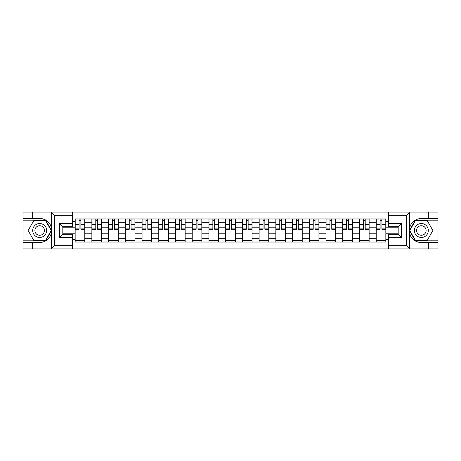 <?xml version="1.0" encoding="UTF-8"?>
<svg xmlns="http://www.w3.org/2000/svg" width="461" height="461" viewBox="0 0 461 461"><rect width="100%" height="100%" fill="white"/><g stroke="black" fill="none" stroke-linecap="round" stroke-linejoin="round"><path stroke-width="0.69" d="M72.475 248.888L388.525 248.888L388.525 234.303L398.177 234.303L398.177 226.697L388.525 226.697L388.525 212.112L72.475 212.112L72.475 226.697L62.823 226.697L62.823 234.303L72.475 234.303L72.475 248.888L51.309 248.888L54.623 245.673L72.475 245.673M54.997 212.112L23.05 212.112L23.05 240.844L45.639 240.844L51.615 230.5L45.639 220.156L23.05 220.156M388.525 212.112L437.95 212.112L437.95 218.439L428.73 218.439L428.73 212.112L406.003 212.112M91.877 242.025L91.877 222.242L84.801 222.242L84.801 242.025M84.801 222.242L84.801 218.975M91.877 222.242L91.877 218.975M101.529 218.975L101.529 242.025M108.606 242.025L108.606 218.975M118.252 218.975L118.252 242.025M125.329 242.025L125.329 218.975M134.975 218.975L134.975 242.025M142.051 242.025L142.051 218.975M151.704 218.975L151.704 242.025M158.774 242.025L158.774 218.975M168.426 218.975L168.426 242.025M175.503 242.025L175.503 218.975M185.149 218.975L185.149 242.025M192.225 242.025L192.225 218.975M201.878 218.975L201.878 242.025M208.948 242.025L208.948 218.975M218.6 218.975L218.6 242.025M225.677 242.025L225.677 218.975M235.323 218.975L235.323 242.025M242.4 242.025L242.4 218.975M252.052 218.975L252.052 242.025M259.122 242.025L259.122 218.975M268.775 218.975L268.775 242.025M275.851 242.025L275.851 218.975M285.497 218.975L285.497 242.025M292.574 242.025L292.574 218.975M302.226 218.975L302.226 242.025M309.296 242.025L309.296 218.975M318.949 218.975L318.949 242.025M326.025 242.025L326.025 218.975M335.671 218.975L335.671 242.025M342.748 242.025L342.748 218.975M352.394 218.975L352.394 242.025M359.471 242.025L359.471 218.975M369.123 218.975L369.123 242.025M376.199 242.025L376.199 218.975M376.199 233.825L369.123 233.825M359.471 233.825L352.394 233.825M342.748 233.825L335.671 233.825M326.025 233.825L318.949 233.825M309.296 233.825L302.226 233.825M292.574 233.825L285.497 233.825M275.851 233.825L268.775 233.825M259.122 233.825L252.052 233.825M242.4 233.825L235.323 233.825M225.677 233.825L218.6 233.825M208.948 233.825L201.878 233.825M192.225 233.825L185.149 233.825M175.503 233.825L168.426 233.825M158.774 233.825L151.704 233.825M142.051 233.825L134.975 233.825M125.329 233.825L118.252 233.825M108.606 233.825L101.529 233.825M91.877 233.825L84.801 233.825M376.199 227.175L369.123 227.175M359.471 227.175L352.394 227.175M342.748 227.175L335.671 227.175M326.025 227.175L318.949 227.175M309.296 227.175L302.226 227.175M292.574 227.175L285.497 227.175M275.851 227.175L268.775 227.175M259.122 227.175L252.052 227.175M242.4 227.175L235.323 227.175M225.677 227.175L218.6 227.175M208.948 227.175L201.878 227.175M192.225 227.175L185.149 227.175M175.503 227.175L168.426 227.175M158.774 227.175L151.704 227.175M142.051 227.175L134.975 227.175M125.329 227.175L118.252 227.175M108.606 227.175L101.529 227.175M91.877 227.175L84.801 227.175M62.823 233.825L75.155 233.825L75.155 227.175L62.823 227.175M72.475 221.493L75.155 221.493L75.155 227.175M398.177 227.175L385.845 227.175L385.845 218.975L75.155 218.975L75.155 221.493M385.845 221.493L388.525 221.493M388.525 239.507L385.845 239.507L385.845 233.825L398.177 233.825M75.155 233.825L75.155 242.025L385.845 242.025L385.845 239.507M75.155 239.507L72.475 239.507M385.845 227.175L385.845 233.825M84.801 240.417L75.155 240.417M79.067 220.583L80.888 220.583M101.529 240.417L91.877 240.417M95.79 220.583L97.617 220.583M118.252 240.417L108.606 240.417M112.519 220.583L114.34 220.583M134.975 240.417L125.329 240.417M129.241 220.583L131.062 220.583M151.704 240.417L142.051 240.417M145.964 220.583L147.791 220.583M168.426 240.417L158.774 240.417M162.693 220.583L164.514 220.583M185.149 240.417L175.503 240.417M179.415 220.583L181.236 220.583M201.878 240.417L192.225 240.417M196.138 220.583L197.959 220.583M218.6 240.417L208.948 240.417M212.867 220.583L214.688 220.583M235.323 240.417L225.677 240.417M229.59 220.583L231.41 220.583M252.052 240.417L242.4 240.417M246.312 220.583L248.133 220.583M268.775 240.417L259.122 240.417M263.041 220.583L264.862 220.583M285.497 240.417L275.851 240.417M279.764 220.583L281.585 220.583M302.226 240.417L292.574 240.417M296.486 220.583L298.307 220.583M318.949 240.417L309.296 240.417M313.209 220.583L315.036 220.583M335.671 240.417L326.025 240.417M329.938 220.583L331.759 220.583M352.394 240.417L342.748 240.417M346.66 220.583L348.481 220.583M369.123 240.417L359.471 240.417M363.383 220.583L365.21 220.583M385.845 240.417L376.199 240.417M380.112 220.583L381.933 220.583M80.888 229.267L80.888 219.084L84.749 219.084L84.749 229.267L80.888 229.267M79.067 220.473L80.888 220.473M77.46 219.084L75.206 219.084L75.206 229.267L79.067 229.267L79.067 219.084L82.496 219.084M97.617 229.267L97.617 219.084L101.472 219.084L101.472 229.267L97.617 229.267M95.79 220.473L97.617 220.473M94.182 219.084L91.929 219.084L91.929 229.267L95.79 229.267L95.79 219.084L99.224 219.084M114.34 229.267L114.34 219.084L118.2 219.084L118.2 229.267L114.34 229.267M112.519 220.473L114.34 220.473M110.911 219.084L108.658 219.084L108.658 229.267L112.519 229.267L112.519 219.084L115.947 219.084M32.27 242.561L32.27 248.888L23.05 248.888L23.05 242.561L39.669 242.561C45.893 242.094 49.84 238.856 51.499 232.834L51.499 228.166C49.84 222.144 45.893 218.906 39.669 218.439L23.05 218.439M51.309 248.888L32.27 248.888M23.05 242.561L23.05 240.844M72.475 215.327L54.623 215.327L51.309 212.112L32.27 212.112L32.27 218.439M51.309 212.112L72.475 212.112M39.669 218.439A12.061 12.061 0 0 1 51.499 232.834L51.499 248.79M62.823 226.697L59.607 223.476L72.475 223.476M72.475 237.524L59.607 237.524L62.823 234.303M409.691 212.112L406.377 215.327L388.525 215.327M428.73 218.439L421.331 218.439C415.107 218.906 411.16 222.144 409.501 228.166L409.501 232.834C411.16 238.856 415.107 242.094 421.331 242.561L437.95 242.561L437.95 220.156L415.361 220.156L409.385 230.5L415.361 240.844L437.95 240.844M388.525 245.673L406.377 245.673L409.691 248.888L437.95 248.888L437.95 242.561M437.95 218.439L437.95 220.156M428.73 248.888L428.73 242.561M409.691 248.888L388.525 248.888M421.331 242.561A12.061 12.061 0 0 1 409.501 228.166L409.501 212.21M398.177 234.303L401.393 237.524L388.525 237.524M388.525 223.476L401.393 223.476L398.177 226.697M32.696 230.5A6.967 6.967 0 0 0 39.669 237.467A6.967 6.967 0 0 0 46.636 230.5A6.967 6.967 0 0 0 39.669 223.533A6.967 6.967 0 0 0 32.696 230.5M34.898 230.5A4.771 4.771 0 0 0 39.669 235.271A4.771 4.771 0 0 0 44.44 230.5A4.771 4.771 0 0 0 39.669 225.729A4.771 4.771 0 0 0 34.898 230.5M45.455 220.473L51.24 230.5L45.455 240.527L33.878 240.527L28.092 230.5L33.878 220.473L45.455 220.473M414.364 230.5A6.967 6.967 0 0 0 421.331 237.467A6.967 6.967 0 0 0 428.304 230.5A6.967 6.967 0 0 0 421.331 223.533A6.967 6.967 0 0 0 414.364 230.5M416.56 230.5A4.771 4.771 0 0 0 421.331 235.271A4.771 4.771 0 0 0 426.102 230.5A4.771 4.771 0 0 0 421.331 225.729A4.771 4.771 0 0 0 416.56 230.5M427.122 220.473L432.908 230.5L427.122 240.527L415.545 240.527L409.76 230.5L415.545 220.473L427.122 220.473M131.062 229.267L131.062 219.084L134.923 219.084L134.923 229.267L131.062 229.267M129.241 220.473L131.062 220.473M127.634 219.084L125.38 219.084L125.38 229.267L129.241 229.267L129.241 219.084L132.67 219.084M147.791 229.267L147.791 219.084L151.646 219.084L151.646 229.267L147.791 229.267M145.964 220.473L147.791 220.473M144.356 219.084L142.103 219.084L142.103 229.267L145.964 229.267L145.964 219.084L149.399 219.084M164.514 229.267L164.514 219.084L168.374 219.084L168.374 229.267L164.514 229.267M162.693 220.473L164.514 220.473M161.079 219.084L158.832 219.084L158.832 229.267L162.693 229.267L162.693 219.084L166.121 219.084M181.236 229.267L181.236 219.084L185.097 219.084L185.097 229.267L181.236 229.267M179.415 220.473L181.236 220.473M177.808 219.084L175.555 219.084L175.555 229.267L179.415 229.267L179.415 219.084L182.844 219.084M197.959 229.267L197.959 219.084L201.82 219.084L201.82 229.267L197.959 229.267M196.138 220.473L197.959 220.473M194.53 219.084L192.277 219.084L192.277 229.267L196.138 229.267L196.138 219.084L199.573 219.084M214.688 229.267L214.688 219.084L218.549 219.084L218.549 229.267L214.688 229.267M212.867 220.473L214.688 220.473M211.253 219.084L209.006 219.084L209.006 229.267L212.867 229.267L212.867 219.084L216.295 219.084M231.41 229.267L231.41 219.084L235.271 219.084L235.271 229.267L231.41 229.267M229.59 220.473L231.41 220.473M227.982 219.084L225.729 219.084L225.729 229.267L229.59 229.267L229.59 219.084L233.018 219.084M248.133 229.267L248.133 219.084L251.994 219.084L251.994 229.267L248.133 229.267M246.312 220.473L248.133 220.473M244.705 219.084L242.451 219.084L242.451 229.267L246.312 229.267L246.312 219.084L249.747 219.084M264.862 229.267L264.862 219.084L268.723 219.084L268.723 229.267L264.862 229.267M263.041 220.473L264.862 220.473M261.427 219.084L259.18 219.084L259.18 229.267L263.041 229.267L263.041 219.084L266.47 219.084M281.585 229.267L281.585 219.084L285.445 219.084L285.445 229.267L281.585 229.267M279.764 220.473L281.585 220.473M278.156 219.084L275.903 219.084L275.903 229.267L279.764 229.267L279.764 219.084L283.192 219.084M298.307 229.267L298.307 219.084L302.168 219.084L302.168 229.267L298.307 229.267M296.486 220.473L298.307 220.473M294.879 219.084L292.626 219.084L292.626 229.267L296.486 229.267L296.486 219.084L299.921 219.084M315.036 229.267L315.036 219.084L318.897 219.084L318.897 229.267L315.036 229.267M313.209 220.473L315.036 220.473M311.601 219.084L309.354 219.084L309.354 229.267L313.209 229.267L313.209 219.084L316.644 219.084M331.759 229.267L331.759 219.084L335.62 219.084L335.62 229.267L331.759 229.267M329.938 220.473L331.759 220.473M328.33 219.084L326.077 219.084L326.077 229.267L329.938 229.267L329.938 219.084L333.366 219.084M348.481 229.267L348.481 219.084L352.342 219.084L352.342 229.267L348.481 229.267M346.66 220.473L348.481 220.473M345.053 219.084L342.8 219.084L342.8 229.267L346.66 229.267L346.66 219.084L350.089 219.084M365.21 229.267L365.21 219.084L369.071 219.084L369.071 229.267L365.21 229.267M363.383 220.473L365.21 220.473M361.776 219.084L359.528 219.084L359.528 229.267L363.383 229.267L363.383 219.084L366.818 219.084M381.933 229.267L381.933 219.084L385.794 219.084L385.794 229.267L381.933 229.267M380.112 220.473L381.933 220.473M378.504 219.084L376.251 219.084L376.251 229.267L380.112 229.267L380.112 219.084L383.54 219.084M359.471 222.242L352.394 222.242M342.748 222.242L335.671 222.242M326.025 222.242L318.949 222.242M309.296 222.242L302.226 222.242M292.574 222.242L285.497 222.242M275.851 222.242L268.775 222.242M259.122 222.242L252.052 222.242M242.4 222.242L235.323 222.242M225.677 222.242L218.6 222.242M208.948 222.242L201.878 222.242M192.225 222.242L185.149 222.242M175.503 222.242L168.426 222.242M158.774 222.242L151.704 222.242M142.051 222.242L134.975 222.242M125.329 222.242L118.252 222.242M108.606 222.242L101.529 222.242M376.199 222.242L369.123 222.242M359.471 238.758L352.394 238.758M342.748 238.758L335.671 238.758M326.025 238.758L318.949 238.758M309.296 238.758L302.226 238.758M292.574 238.758L285.497 238.758M275.851 238.758L268.775 238.758M259.122 238.758L252.052 238.758M242.4 238.758L235.323 238.758M225.677 238.758L218.6 238.758M208.948 238.758L201.878 238.758M192.225 238.758L185.149 238.758M175.503 238.758L168.426 238.758M158.774 238.758L151.704 238.758M142.051 238.758L134.975 238.758M125.329 238.758L118.252 238.758M108.606 238.758L101.529 238.758M91.877 238.758L84.801 238.758M376.199 238.758L369.123 238.758M80.888 228.898L84.749 228.898M80.888 224.288L84.749 224.288M75.206 228.898L79.067 228.898M75.206 224.288L79.067 224.288M97.617 228.898L101.472 228.898M97.617 224.288L101.472 224.288M91.929 228.898L95.79 228.898M91.929 224.288L95.79 224.288M114.34 228.898L118.2 228.898M114.34 224.288L118.2 224.288M108.658 228.898L112.519 228.898M108.658 224.288L112.519 224.288M51.499 228.166L51.499 212.21M54.623 215.327L54.623 245.673M59.607 237.524L59.607 223.476M409.501 232.834L409.501 248.79M406.377 245.673L406.377 215.327M401.393 223.476L401.393 237.524M131.062 228.898L134.923 228.898M131.062 224.288L134.923 224.288M125.38 228.898L129.241 228.898M125.38 224.288L129.241 224.288M147.791 228.898L151.646 228.898M147.791 224.288L151.646 224.288M142.103 228.898L145.964 228.898M142.103 224.288L145.964 224.288M164.514 228.898L168.374 228.898M164.514 224.288L168.374 224.288M158.832 228.898L162.693 228.898M158.832 224.288L162.693 224.288M181.236 228.898L185.097 228.898M181.236 224.288L185.097 224.288M175.555 228.898L179.415 228.898M175.555 224.288L179.415 224.288M197.959 228.898L201.82 228.898M197.959 224.288L201.82 224.288M192.277 228.898L196.138 228.898M192.277 224.288L196.138 224.288M214.688 228.898L218.549 228.898M214.688 224.288L218.549 224.288M209.006 228.898L212.867 228.898M209.006 224.288L212.867 224.288M231.41 228.898L235.271 228.898M231.41 224.288L235.271 224.288M225.729 228.898L229.59 228.898M225.729 224.288L229.59 224.288M248.133 228.898L251.994 228.898M248.133 224.288L251.994 224.288M242.451 228.898L246.312 228.898M242.451 224.288L246.312 224.288M264.862 228.898L268.723 228.898M264.862 224.288L268.723 224.288M259.18 228.898L263.041 228.898M259.18 224.288L263.041 224.288M281.585 228.898L285.445 228.898M281.585 224.288L285.445 224.288M275.903 228.898L279.764 228.898M275.903 224.288L279.764 224.288M298.307 228.898L302.168 228.898M298.307 224.288L302.168 224.288M292.626 228.898L296.486 228.898M292.626 224.288L296.486 224.288M315.036 228.898L318.897 228.898M315.036 224.288L318.897 224.288M309.354 228.898L313.209 228.898M309.354 224.288L313.209 224.288M331.759 228.898L335.62 228.898M331.759 224.288L335.62 224.288M326.077 228.898L329.938 228.898M326.077 224.288L329.938 224.288M348.481 228.898L352.342 228.898M348.481 224.288L352.342 224.288M342.8 228.898L346.66 228.898M342.8 224.288L346.66 224.288M365.21 228.898L369.071 228.898M365.21 224.288L369.071 224.288M359.528 228.898L363.383 228.898M359.528 224.288L363.383 224.288M381.933 228.898L385.794 228.898M381.933 224.288L385.794 224.288M376.251 228.898L380.112 228.898M376.251 224.288L380.112 224.288"/></g></svg>
